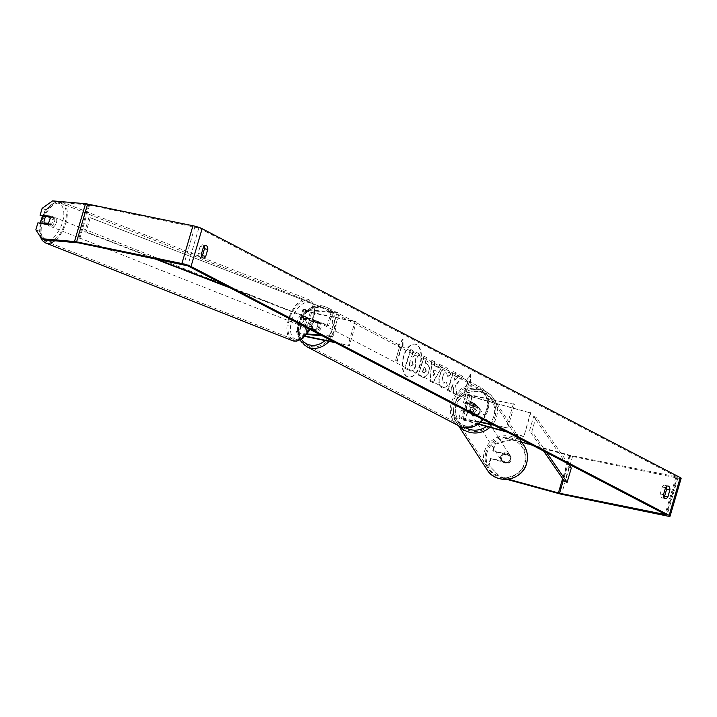 <?xml version="1.0" encoding="UTF-8"?>
<svg xmlns="http://www.w3.org/2000/svg" width="717" height="717" viewBox="0 0 717 717"><rect width="100%" height="100%" fill="white"/><g stroke="black" fill="none" stroke-linecap="round" stroke-linejoin="round"><path stroke-width="0.54" stroke-dasharray="3.58 2.69" d="M476.491 414.686A4.965 4.876 -30.5 0 0 478.696 407.122L465.88 403.088L476.545 405.042A4.965 4.141 117.5 0 1 474.34 412.598L463.675 410.644L476.715 415.071A4.965 4.876 -30.5 0 0 478.929 407.516L469.769 405.006A5.96 0.753 16.3 0 1 463.505 402.389A5.96 0.753 16.3 0 1 466.31 402.551L475.335 404.406A4.965 4.141 117.5 0 1 473.13 411.97L464.096 410.106A5.96 0.753 -163.7 0 0 461.291 409.954A5.96 0.753 -163.7 0 0 467.565 412.571L476.715 415.071M514.609 404.361L468.228 395.058L471.894 396.582L530.732 413.028L472.118 396.976A5.96 0.753 16.3 0 1 465.853 394.359A5.96 0.753 16.3 0 1 468.658 394.52L514.609 404.361L507.699 427.986L493.852 425.136M530.732 413.028L523.822 436.653L507.269 432.118M478.481 424.231L465.216 420.601A5.96 0.753 16.3 0 1 458.943 417.984A5.96 0.753 16.3 0 1 461.748 418.145L481.089 422.125M478.813 423.998L461.327 418.683L480.748 422.438M492.642 424.5L507.699 427.986M513.39 403.725L506.489 427.359M530.499 412.633L523.822 436.653M523.589 436.259L505.933 431.419M476.545 405.042L475.335 404.406M474.34 412.598L473.13 411.97M510.477 459.212A4.965 4.885 -33 0 0 505.028 453.063A4.965 4.885 -33 0 0 501.568 460.619A4.965 4.885 -33 0 0 510.477 459.212M508.729 463.039A4.965 4.885 -33 0 0 510.656 456.415L503.881 454.56A4.965 4.885 -33 0 0 501.954 461.183L508.729 463.039L508.299 462.375A4.965 4.885 -33 0 1 501.524 460.52L501.954 461.183M509.895 455.214L510.038 455.438A4.965 4.885 -33 0 1 510.226 455.752L510.656 456.415M510.038 455.438A4.965 4.885 -33 0 0 503.451 453.897L503.881 454.56M479.924 412.087A4.965 4.885 -33 0 0 474.475 405.939A4.965 4.885 -33 0 0 471.015 413.485A4.965 4.885 -33 0 0 479.924 412.087M470.002 408.824A4.965 4.885 -33 0 0 470.397 412.508L470.684 412.947A4.965 4.885 -33 0 0 477.459 414.802L477.172 414.363A4.965 4.885 -33 0 0 479.099 407.74L479.386 408.179A4.965 4.885 -33 0 0 472.611 406.324L472.324 405.885A4.965 4.885 -33 0 0 470.002 408.824M477.172 414.363L470.397 412.508M472.324 405.885L479.099 407.74M510.226 455.752L503.451 453.897M501.524 460.52L508.299 462.375M470.684 412.947L477.459 414.802M479.386 408.179L472.611 406.324M470.666 409.855A4.965 4.885 -33 0 0 476.115 416.003A4.965 4.885 -33 0 0 479.574 408.457A4.965 4.885 -33 0 0 470.666 409.855M500.753 456.245A4.965 4.885 -33 0 0 506.202 462.393A4.965 4.885 -33 0 0 509.662 454.847A4.965 4.885 -33 0 0 500.753 456.245M485.902 452.176A20.497 20.175 -33 0 0 508.398 477.567A20.497 20.175 -33 0 0 522.693 446.395A20.497 20.175 -33 0 0 485.902 452.176M495.008 416.523A20.497 20.175 -33 0 0 472.512 391.132A20.497 20.175 -33 0 0 458.217 422.304A20.497 20.175 -33 0 0 495.008 416.523M407.39 376.595A16.742 8.971 -78.4 0 1 403.546 357.613A16.742 8.971 -78.4 0 1 415.43 344.259A16.742 8.971 -78.4 0 1 416.711 344.716A16.742 8.971 -78.4 0 1 420.556 363.698A16.742 8.971 -78.4 0 1 408.672 377.052A16.742 8.971 -78.4 0 1 407.39 376.595M406.978 376.506A16.742 8.971 -78.4 0 1 403.133 357.532A16.742 8.971 -78.4 0 1 415.018 344.178A16.742 8.971 -78.4 0 1 416.299 344.635A16.742 8.971 -78.4 0 1 420.144 363.609A16.742 8.971 -78.4 0 1 408.269 376.963A16.742 8.971 -78.4 0 1 406.978 376.506M42.115 208.369L45.261 209.57L55.738 202.086L88.684 204.928L198.806 228.024L676.947 476.877L570.633 455.438L531.62 444.791M455.564 385.128L456.854 395.166L453.673 393.508L452.57 384.106L450.33 391.769L447.641 390.371L453.171 371.469L455.86 372.867L454.426 377.751L454.784 380.404L459.274 374.65L462.51 376.326L455.564 385.128L456.854 395.166M437.845 367.355L434.09 365.401L434.385 361.691L431.607 360.248L430.182 381.301L432.754 382.645L442.389 365.858L439.53 364.37L438.257 367.445L434.09 365.401M204.121 246.236A4.965 2.662 101.6 0 0 202.696 244.811A4.965 2.662 101.6 0 0 200.115 246.469L198.08 253.424A4.965 2.662 101.6 0 0 199.487 257.224A4.965 2.662 101.6 0 0 199.864 257.367A4.965 2.662 101.6 0 0 201.737 256.614M663.861 497.141A4.965 2.662 -78.4 0 1 661.997 497.885A4.965 2.662 -78.4 0 1 661.621 497.75A4.965 2.662 -78.4 0 1 660.214 493.95L662.248 486.995A4.965 2.662 -78.4 0 1 664.829 485.328A4.965 2.662 -78.4 0 1 666.245 486.753M470.549 383.066L470.522 374.561L466.184 380.79L467.636 381.552L463.496 395.721L464.948 396.483L469.097 382.304L470.961 383.147L470.522 374.561M399.745 346.212L398.293 345.46L402.631 339.231L402.658 347.727L401.206 346.974L397.057 361.144L395.605 360.391L399.745 346.212L395.605 360.391M428.515 372.759L428.533 372.706C429.662 368.117 428.936 365.123 426.346 363.734L425.02 363.044L426.597 357.64L423.908 356.241L418.387 375.143L423.532 377.671L428.945 372.795C430.075 368.197 429.349 365.213 426.758 363.815L425.02 363.044M450.473 374.543L447.417 368.045L446.592 367.74L447.829 368.126C444.648 366.979 442.03 369.363 439.969 375.296L439.96 375.35C438.428 381.507 439.171 385.665 442.192 387.843L443.178 388.202L447.462 386.042L445.92 381.856L443.151 382.968L442.317 376.712C443.312 373.656 444.576 372.374 446.108 372.867L447.623 376.3L450.876 374.632L447.417 368.045C444.244 366.889 441.618 369.282 439.557 375.215L439.548 375.269C438.015 381.417 438.759 385.585 441.78 387.754L442.765 388.112L447.05 385.961M447.462 386.042L446.332 381.937L443.975 383.201L443.151 382.968L442.73 376.792C443.724 373.745 444.988 372.464 446.521 372.948L447.623 376.3M445.741 372.732L446.521 372.948L445.741 372.732M55.738 202.086L52.592 200.885M681.15 478.32A6.946 0.887 16.3 0 1 677.879 478.131L572.569 456.451A6.946 0.887 16.3 0 1 569.827 455.779L511.839 439.897L511.463 439.27L494.838 443.554L492.812 450.491L493.179 451.127L495.205 444.19L511.839 439.897M508.219 479.207L500.412 477.074L500.78 477.701L488.573 464.992L500.412 477.074M506.829 479.359L500.78 477.701M492.812 450.491L509.895 455.17A4.965 4.876 149.5 0 1 507.681 462.734L490.598 458.055L490.966 458.683L488.94 465.62M490.966 458.683L508.048 463.361A4.965 4.876 -30.5 0 0 510.262 455.797L493.179 451.127M490.598 458.055L488.573 464.992M494.838 443.554L495.205 444.19M521.806 442.102L511.463 439.27M45.816 216.731L52.941 217.341A4.965 2.635 110.9 0 1 52.906 221.212A4.965 2.635 110.9 0 1 50.728 224.905L41.021 224.062L38.996 230.999L35.85 229.798M45.261 209.57L43.235 216.507M44.687 239.881L38.996 230.999M52.941 217.341L49.796 216.14M41.021 224.062L37.876 222.862M50.728 224.905L47.582 223.704M200.115 246.469L203.404 247.15M198.08 253.424L201.369 254.105M507.681 462.734L508.048 463.361M509.895 455.17L510.262 455.797M662.248 486.995L665.537 487.677M660.214 493.95L663.503 494.631M419.741 354.126L416.631 352.504L412.992 357.218L411.809 356.609L413.485 350.873L410.796 349.466L405.257 368.413L409.855 370.806L410.949 371.2L413.619 370.393L415.788 366.378L415.484 359.522L419.741 354.126L416.218 352.423L412.58 357.138L411.397 356.519L413.082 350.783L410.384 349.385L404.845 368.323L410.536 371.119L413.207 370.313L415.358 366.342L415.08 359.432L419.328 354.037M470.935 374.641L466.184 380.79M466.597 380.879L467.636 381.552M468.049 381.632L463.496 395.721M469.097 382.304L464.948 396.483M465.36 396.564L463.908 395.811M469.501 382.394L470.961 383.147M396.017 360.472L397.057 361.144M400.158 346.302L398.706 345.54L403.044 339.311L403.071 347.817L401.206 346.974M401.619 347.055L397.469 361.234M434.502 365.491L434.385 361.691M434.798 361.78L431.607 360.248M432.019 360.337L430.182 381.301M430.594 381.39L432.754 382.645M433.167 382.726L442.389 365.858M442.801 365.948L439.53 364.37M439.942 364.451L438.257 367.445M434.135 369.972L436.303 371.092L433.668 375.878L433.731 369.882L435.891 371.012L433.256 375.789L433.731 369.882M425.432 363.125L426.597 357.64M427.009 357.729L423.908 356.241M424.321 356.331L418.387 375.143M418.8 375.224L423.935 377.751L428.927 372.849M426.31 371.209L424.034 372.885L422.77 372.222L424.231 367.229L425.504 367.893L426.31 371.209L423.622 372.795L422.358 372.141L423.819 367.149L425.091 367.812L425.898 371.119M424.446 373.037L423.622 372.795L424.446 373.037M457.267 395.246L454.076 393.588L452.983 384.187L450.742 391.858L448.053 390.451L453.583 371.558L456.263 372.957L454.838 377.841L455.196 380.485L459.687 374.731L462.51 376.326M462.913 376.416L455.967 385.208M448.035 376.38L450.876 374.632M412.759 364.559L410.635 366.1L408.869 365.186L410.196 360.633L411.979 361.565L413.153 364.702L411.038 366.181L408.869 365.186M409.282 365.267L410.608 360.723L412.383 361.646L413.171 364.639M308.731 318.662L302.95 318.285L307.978 320.14L317.013 322.005A4.965 4.141 117.5 0 1 314.799 329.56L305.765 327.705L300.737 325.85L306.517 326.217A4.965 2.635 -69.1 0 0 308.704 322.533A4.965 2.635 -69.1 0 0 308.731 318.662L301.561 317.461A5.96 0.753 -163.7 0 0 300.566 317.586A5.96 0.753 -163.7 0 0 303.354 319.101A5.96 0.753 -163.7 0 0 309.188 320.777L318.223 322.632A4.965 4.141 117.5 0 1 316.009 330.196L306.984 328.332A5.96 0.753 16.3 0 1 301.14 326.656A5.96 0.753 16.3 0 1 298.353 325.151A5.96 0.753 16.3 0 1 299.356 325.016L304.555 325.473A4.965 2.635 -69.1 0 0 306.742 321.781A4.965 2.635 -69.1 0 0 306.768 317.909M302.95 318.285L305.299 310.255L339.177 313.051L337.205 312.298L330.295 335.932L320.893 335.117M307.324 333.943L297.008 333.055A5.96 0.753 -163.7 0 0 296.004 333.181A5.96 0.753 -163.7 0 0 298.792 334.687A5.96 0.753 -163.7 0 0 304.635 336.372L305.083 336.461M337.205 312.298L303.909 309.43A5.96 0.753 -163.7 0 0 302.915 309.556A5.96 0.753 -163.7 0 0 305.702 311.061A5.96 0.753 -163.7 0 0 311.536 312.746L356.277 321.96L349.367 345.585L334.31 342.099M305.299 310.255L310.327 312.11L355.067 321.324L348.157 344.949M306.885 334.489L298.389 333.88L305.397 336.148M335.52 342.726L349.367 345.585M356.277 321.96L355.067 321.324M339.177 313.051L332.267 336.676L330.295 335.932M332.267 336.676L322.229 335.816M317.013 322.005L318.223 322.632M314.799 329.56L316.009 330.196M306.517 326.217L304.555 325.473M472.18 402.452A4.965 4.141 -62.5 0 0 466.884 405.786A4.965 4.141 -62.5 0 0 468.506 411.576A4.965 4.141 -62.5 0 0 469.42 411.899A4.965 4.141 -62.5 0 0 474.717 408.565A4.965 4.141 -62.5 0 0 473.095 402.775A4.965 4.141 -62.5 0 0 472.18 402.452M471.015 404.397A4.965 4.141 -62.5 0 0 469.079 411.02L467.627 410.258A4.965 4.141 -62.5 0 0 469.232 411.961A4.965 4.141 -62.5 0 0 470.146 412.284A4.965 4.141 -62.5 0 0 473.489 411.468L474.941 412.221A4.965 4.141 -62.5 0 0 476.877 405.607L469.563 403.644A4.965 4.141 -62.5 0 1 472.906 402.829A4.965 4.141 -62.5 0 1 473.82 403.151L473.095 402.775M469.079 411.02L474.941 412.221M473.82 403.151A4.965 4.141 -62.5 0 1 475.425 404.854L476.877 405.607M317.004 321.691A4.965 4.141 -62.5 0 0 311.707 325.025A4.965 4.141 -62.5 0 0 313.329 330.815A4.965 4.141 -62.5 0 0 314.243 331.137A4.965 4.141 -62.5 0 0 319.54 327.803A4.965 4.141 -62.5 0 0 317.918 322.014A4.965 4.141 -62.5 0 0 317.004 321.691M309.547 327.983L310.999 328.736A4.965 4.141 -62.5 0 0 312.603 330.438A4.965 4.141 -62.5 0 0 313.517 330.761A4.965 4.141 -62.5 0 0 316.86 329.945L315.408 329.193A4.965 4.141 -62.5 0 0 317.335 322.569L311.474 321.368A4.965 4.141 -62.5 0 0 309.547 327.983L315.408 329.193M311.474 321.368L312.935 322.121A4.965 4.141 -62.5 0 1 316.278 321.306A4.965 4.141 -62.5 0 1 317.192 321.628A4.965 4.141 -62.5 0 1 318.796 323.331L317.335 322.569M318.796 323.331L312.935 322.121M310.999 328.736L316.86 329.945M467.627 410.258L473.489 411.468M475.425 404.854L469.563 403.644M470.97 401.825A4.965 4.141 -62.5 0 0 465.674 405.159A4.965 4.141 -62.5 0 0 467.296 410.949A4.965 4.141 -62.5 0 0 468.201 411.271A4.965 4.141 -62.5 0 0 473.507 407.937A4.965 4.141 -62.5 0 0 471.876 402.147A4.965 4.141 -62.5 0 0 470.97 401.825M318.214 322.318A4.965 4.141 -62.5 0 0 312.917 325.652A4.965 4.141 -62.5 0 0 314.548 331.442A4.965 4.141 -62.5 0 0 315.453 331.765A4.965 4.141 -62.5 0 0 320.75 328.431A4.965 4.141 -62.5 0 0 319.128 322.641A4.965 4.141 -62.5 0 0 318.214 322.318M311.133 346.562A20.497 17.109 -62.5 0 0 333.011 332.778A20.497 17.109 -62.5 0 0 326.298 308.857A20.497 17.109 -62.5 0 0 322.542 307.53A20.497 17.109 -62.5 0 0 300.665 321.306A20.497 17.109 -62.5 0 0 307.369 345.227A20.497 17.109 -62.5 0 0 311.133 346.562M463.881 426.059A20.497 17.109 -62.5 0 0 485.759 412.275A20.497 17.109 -62.5 0 0 479.055 388.363A20.497 17.109 -62.5 0 0 475.29 387.028A20.497 17.109 -62.5 0 0 453.413 400.812A20.497 17.109 -62.5 0 0 460.126 424.733A20.497 17.109 -62.5 0 0 463.881 426.059M54.483 221.885A4.965 2.626 -68.4 0 0 53.614 217.036A4.965 2.626 -68.4 0 0 49.088 221.419A4.965 2.626 -68.4 0 0 49.957 226.267A4.965 2.626 -68.4 0 0 54.483 221.885M46.157 216.328L49.679 217.726A4.965 2.626 -68.4 0 1 52.44 216.57A4.965 2.626 -68.4 0 1 53.533 218.058L49.966 216.651M49.106 221.661A4.965 2.626 -68.4 0 0 49.778 220.02A4.965 2.626 -68.4 0 0 50.002 216.659M48.03 223.256L51.534 224.645A4.965 2.626 -68.4 0 1 48.783 225.801A4.965 2.626 -68.4 0 1 47.689 224.313L45.745 223.543M305.182 321.135A4.965 2.626 -68.4 0 0 304.313 316.287A4.965 2.626 -68.4 0 0 299.787 320.669A4.965 2.626 -68.4 0 0 300.656 325.518A4.965 2.626 -68.4 0 0 305.182 321.135M305.083 318.841A4.965 2.626 -68.4 0 0 303.318 322.067A4.965 2.626 -68.4 0 0 303.085 325.428L300.737 324.496A4.965 2.626 -68.4 0 0 301.83 325.984A4.965 2.626 -68.4 0 0 304.591 324.828L306.939 325.76A4.965 2.626 -68.4 0 0 308.704 322.533A4.965 2.626 -68.4 0 0 308.928 319.173L306.58 318.24A4.965 2.626 -68.4 0 0 305.487 316.753A4.965 2.626 -68.4 0 0 302.726 317.909L308.928 319.173M306.939 325.76L303.085 325.428M53.533 218.058L49.679 217.726M47.689 224.313L51.534 224.645M300.737 324.496L304.591 324.828M306.58 318.24L302.726 317.909M303.219 320.365A4.965 2.626 -68.4 0 0 302.35 315.516A4.965 2.626 -68.4 0 0 297.833 319.899A4.965 2.626 -68.4 0 0 298.702 324.747A4.965 2.626 -68.4 0 0 303.219 320.365M56.437 222.655A4.965 2.626 -68.4 0 0 55.568 217.807A4.965 2.626 -68.4 0 0 51.05 222.189A4.965 2.626 -68.4 0 0 51.92 227.038A4.965 2.626 -68.4 0 0 56.437 222.655M42.608 221.463A20.497 10.836 -68.4 0 0 46.193 241.486A20.497 10.836 -68.4 0 0 64.871 223.39A20.497 10.836 -68.4 0 0 61.286 203.368A20.497 10.836 -68.4 0 0 42.608 221.463M289.39 319.164A20.497 10.836 -68.4 0 0 292.975 339.186A20.497 10.836 -68.4 0 0 311.653 321.091A20.497 10.836 -68.4 0 0 308.068 301.068A20.497 10.836 -68.4 0 0 289.39 319.164M90.234 217.726L332.813 311.375L90.234 217.726L86.094 231.905L155.625 258.747M332.813 311.375L328.664 325.554L227.406 286.459M331.424 311.241L327.275 325.419L328.664 325.554M88.845 217.601L84.705 231.77L153.384 258.281M230.408 288.019L327.275 325.419M86.094 231.905L84.705 231.77M568.402 463.935L536.029 417.142L531.889 431.32L546.605 452.588M571.279 468.093L568.913 467.457L533.663 416.505L529.522 430.684L531.889 431.32M533.663 416.505L536.029 417.142M543.594 451.029L529.522 430.684M568.913 467.457L564.772 481.627M472.118 396.976L469.769 405.006M467.565 412.571L465.216 420.601M464.096 410.106L461.748 418.145M465.306 410.742L462.958 418.773M467.332 412.176L464.983 420.207M469.868 395.148L467.52 403.178M468.658 394.52L466.31 402.551M471.894 396.582L469.536 404.612M486.96 469.563A22.084 21.734 147 0 1 502.366 435.972A22.084 21.734 147 0 1 524.028 445.535M486.995 452.786A19.601 19.296 -33 0 0 500.296 476.608A19.601 19.296 -33 0 0 524.477 463.048A19.601 19.296 -33 0 0 511.176 439.216A19.601 19.296 -33 0 0 486.995 452.786M489.908 427.368A22.084 21.734 -33 0 0 472.288 389.582A22.084 21.734 -33 0 0 459.032 425.952M465.844 427.941A19.601 19.296 147 0 1 480.614 392.091A19.601 19.296 147 0 1 486.476 426.427M198.806 228.024L187.755 265.819M676.947 476.877L665.887 514.672M569.827 455.779L558.767 493.583M569.45 455.152L562.621 478.526M570.633 455.438L563.508 479.807M675.934 477.128L665.08 514.25M194.89 226.76L183.839 264.555M89.589 205.071L78.529 242.875M88.684 204.928L77.624 242.731M677.879 478.131L666.819 515.935M572.569 456.451L561.519 494.246M299.356 325.016L297.008 333.055M303.909 309.43L301.561 317.461M306.984 328.332L304.635 336.372M301.319 325.769L298.971 333.799M305.765 327.705L303.416 335.735M310.327 312.11L307.978 320.14M311.536 312.746L309.188 320.777M305.881 310.174L303.533 318.214M306.643 346.634A22.084 18.436 117.5 0 1 299.41 320.866A22.084 18.436 117.5 0 1 322.982 306.016A22.084 18.436 117.5 0 1 327.033 307.45A22.084 18.436 117.5 0 1 329.049 341.4M325.007 340.566A19.601 16.366 -62.5 0 0 332.589 321.252A19.601 16.366 -62.5 0 0 321.082 307.745A19.601 16.366 -62.5 0 0 301.974 317.326A19.601 16.366 -62.5 0 0 301.516 339.32M483.025 419.499A22.084 18.436 -62.5 0 0 479.781 386.956A22.084 18.436 -62.5 0 0 475.738 385.522A22.084 18.436 -62.5 0 0 452.158 400.364A22.084 18.436 -62.5 0 0 459.391 426.14M465.342 425.844A19.601 16.366 117.5 0 1 454.587 403.841A19.601 16.366 117.5 0 1 476.258 388.515A19.601 16.366 117.5 0 1 487.013 410.518A19.601 16.366 117.5 0 1 465.342 425.844M45.61 242.964A22.084 11.678 111.6 0 1 41.747 221.392A22.084 11.678 111.6 0 1 61.877 201.889A22.084 11.678 111.6 0 1 65.74 223.462A22.084 11.678 111.6 0 1 54.716 240.751M47.914 240.159A19.601 10.361 -68.4 0 0 62.433 222.566A19.601 10.361 -68.4 0 0 58.642 203.296A19.601 10.361 -68.4 0 0 42.778 216.328M309.215 329.04A22.084 11.678 -68.4 0 0 312.522 321.162A22.084 11.678 -68.4 0 0 308.66 299.589A22.084 11.678 -68.4 0 0 288.53 319.092A22.084 11.678 -68.4 0 0 292.393 340.665M291.837 319.988A19.601 10.361 111.6 0 1 308.104 302.305A19.601 10.361 111.6 0 1 313.132 321.825A19.601 10.361 111.6 0 1 296.865 339.508A19.601 10.361 111.6 0 1 291.837 319.988M40.511 223.095A19.601 10.361 -68.4 0 0 44.042 239.639M458.943 417.984L461.291 409.954M463.675 410.644L461.327 418.683M463.505 402.389L465.853 394.359M468.228 395.058L465.88 403.088M519.44 438.454L493.95 399.136C484.943 383.514 458.441 387.682 454.291 405.329C452.57 411.675 453.431 417.626 456.881 423.164L458.513 425.683M471.248 413.852L501.326 460.251M479.574 408.457L509.662 454.847M492.615 400.005L522.693 446.395M458.217 422.304L488.295 468.703M661.997 497.885L665.286 498.566M199.864 257.367L203.153 258.039M666.281 515.003L677.341 477.199M205.985 245.483L202.696 244.811M510.585 456.281L510.217 455.653M668.119 486.009L664.829 485.328M298.353 325.151L296.004 333.181M300.737 325.85L298.389 333.88M300.566 317.586L302.915 309.556M299.93 340.172L297.304 328.243L301.525 315.955L311.097 307.53L322.793 305.953L327.033 307.45L479.781 386.956L489.057 401.439L483.375 419.687M469.232 411.961L468.506 411.576M313.329 330.815L312.603 330.438M317.918 322.014L317.192 321.628M467.296 410.949L314.548 331.442M471.876 402.147L319.128 322.641M479.055 388.363L326.298 308.857M460.126 424.733L307.369 345.227M310.228 329.569L313.544 321.763L314.718 308.328C315.157 305.711 313.132 302.798 308.66 299.589L61.035 201.611M58.059 201.352L51.481 204.103L47.071 208.459L42.428 216.193M53.614 217.036L52.44 216.57M49.957 226.267L48.783 225.801M304.313 316.287L305.487 316.753M301.83 325.984L300.656 325.518M40.107 223.059L40.08 236.404M302.35 315.516L55.568 217.807M298.702 324.747L51.92 227.038M292.975 339.186L46.193 241.486M308.068 301.068L61.286 203.368"/><path stroke-width="1.08" d="M507.269 432.118L478.481 424.231M480.748 422.438L493.852 425.136M481.089 422.125L492.642 424.5M505.933 431.419L478.813 423.998M45.816 216.731L40.089 215.306L49.796 216.14A4.965 2.635 -69.1 0 1 49.76 220.011A4.965 2.635 -69.1 0 1 47.582 223.704L37.876 222.862L35.85 229.798L41.541 238.68L44.687 239.881L78.529 242.875L187.755 265.819L665.887 514.672L559.574 493.242L508.219 479.207M201.737 256.614A4.965 2.662 101.6 0 0 202.445 255.7L204.479 248.745A4.965 2.662 101.6 0 0 204.121 246.236M666.245 486.753A4.965 2.662 -78.4 0 1 666.613 489.272L664.578 496.227A4.965 2.662 -78.4 0 1 663.861 497.141M667.868 496.899A4.965 2.662 -78.4 0 1 665.286 498.566A4.965 2.662 -78.4 0 1 664.901 498.432A4.965 2.662 -78.4 0 1 663.503 494.631L665.537 487.677A4.965 2.662 -78.4 0 1 668.119 486.009A4.965 2.662 -78.4 0 1 669.902 489.944L667.868 496.899L664.578 496.227M202.768 257.905A4.965 2.662 101.6 0 0 203.153 258.039A4.965 2.662 101.6 0 0 205.734 256.372L207.769 249.417A4.965 2.662 101.6 0 0 205.985 245.483A4.965 2.662 101.6 0 0 203.404 247.15L201.369 254.105A4.965 2.662 101.6 0 0 202.768 257.905M202.445 255.7L205.734 256.372M40.089 215.306L42.115 208.369L52.592 200.885L85.538 203.727A6.946 0.887 16.3 0 1 87.644 204.058L192.954 225.747A6.946 0.887 16.3 0 1 202.095 228.696L680.227 477.549A6.946 0.887 16.3 0 1 681.15 478.32L670.099 516.115A6.946 0.887 16.3 0 1 666.819 515.935L561.519 494.246A6.946 0.887 16.3 0 1 558.767 493.583L506.829 479.359M41.541 238.68L74.487 241.53A6.946 0.887 16.3 0 1 76.594 241.862L181.894 263.551A6.946 0.887 16.3 0 1 191.036 266.5L669.176 515.353A6.946 0.887 16.3 0 1 670.099 516.115M531.62 444.791L521.806 442.102M204.479 248.745L207.769 249.417M666.613 489.272L669.902 489.944M320.893 335.117L307.324 333.943M305.397 336.148L334.31 342.099M305.083 336.461L335.52 342.726M322.229 335.816L306.885 334.489M49.966 216.651L46.157 216.328A4.965 2.626 -68.4 0 0 44.391 219.554A4.965 2.626 -68.4 0 0 44.158 222.915L48.012 223.247A4.965 2.626 -68.4 0 0 49.106 221.661M45.745 223.543L44.158 222.915M155.625 258.747L227.406 286.459M153.384 258.281L230.408 288.019M546.605 452.588L567.138 482.272L571.279 468.093L568.402 463.935M567.138 482.272L564.772 481.627L543.594 451.029M526.61 463.325A22.084 21.734 147 0 1 486.96 469.563C495.967 485.185 522.469 481.017 526.619 463.37C528.339 457.025 527.479 451.074 524.028 445.535A22.084 21.734 147 0 1 526.61 463.325M459.032 425.952A22.084 21.734 -33 0 0 489.908 427.368M486.476 426.427A19.601 19.296 147 0 1 465.844 427.941M202.095 228.696L191.036 266.5M680.227 477.549L669.176 515.353M562.621 478.526L558.4 492.955M563.508 479.807L559.574 493.242M665.08 514.25L664.883 514.923M85.538 203.727L74.487 241.53M87.644 204.058L76.594 241.862M192.954 225.747L181.894 263.551M329.049 341.4A22.084 18.436 117.5 0 1 310.685 348.068A22.084 18.436 117.5 0 1 306.643 346.634L299.93 340.172M301.516 339.32A19.601 16.366 -62.5 0 0 310.165 345.074A19.601 16.366 -62.5 0 0 325.007 340.566M306.643 346.634L459.391 426.14A22.084 18.436 -62.5 0 0 463.442 427.574A22.084 18.436 -62.5 0 0 483.025 419.499M42.778 216.328A19.601 10.361 -68.4 0 0 41.138 220.728A19.601 10.361 -68.4 0 0 40.511 223.095M44.042 239.639A19.601 10.361 -68.4 0 0 47.914 240.159M310.228 329.569L302.726 338.496L296.65 341.158L292.393 340.665A22.084 11.678 -68.4 0 0 309.215 329.04M54.716 240.751A22.084 11.678 111.6 0 1 45.61 242.964L292.393 340.665M458.513 425.683L486.96 469.563M519.44 438.454L524.028 445.535M459.391 426.14L463.63 427.637L474.224 426.552L483.375 419.687M61.035 201.611L58.059 201.352M42.428 216.193L40.107 223.059M40.08 236.404L42.195 240.428L45.61 242.964"/></g></svg>
